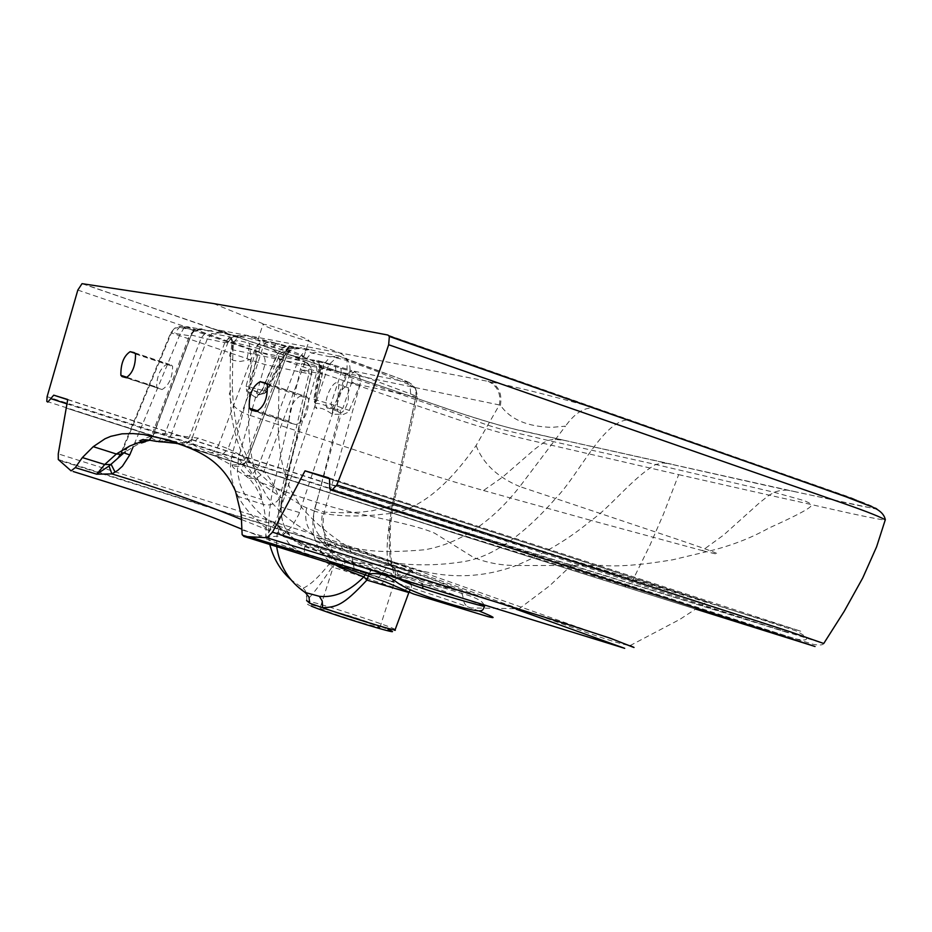 <?xml version="1.0" encoding="UTF-8"?>
<svg xmlns="http://www.w3.org/2000/svg" width="932" height="932" viewBox="0 0 932 932"><rect width="100%" height="100%" fill="white"/><g stroke="black" fill="none" stroke-linecap="round" stroke-linejoin="round"><path stroke-width="0.7" stroke-dasharray="4.66 3.5" d="M339.609 412.958C342.976 412.899 345.877 408.822 348.288 400.737L348.382 387.817L346.506 386.116C339.132 390.461 336.219 398.849 337.78 411.268L339.609 412.958L314.375 511.132L303.04 506.286L289.176 497.77L272.925 485.735L261.007 474.842C243.287 459.068 233.722 429.675 232.324 386.652L232.895 349.884L499.389 404.954L501.125 406.201C510.922 419.668 527.85 426.728 551.884 427.345L565.456 426.18L519.811 486.574L555.554 498.492C578.923 474.924 602.317 422.068 627.504 419.889M337.978 397.253L338.805 384.567C335.555 375.782 322.658 399.164 326.806 407.575C329.975 411.21 333.691 407.762 337.978 397.253M67.721 399.502L428.452 515.92L706.957 601.688L329.462 478.768M67.687 399.677L458.031 525.799L614.771 574.124L575.463 561.448L549.647 585.774L519.159 608.759C568.415 625.605 613.606 643.22 630.055 645.608L368.676 553.177C347.52 545.162 311.952 533.523 261.985 518.285L58.262 453.861M328.425 477.708L801.112 631.325L614.771 574.124M237.206 496.139L263.348 504.433L266.319 522.479L265.76 537.053L275.033 522.852L284.563 533.698L281.196 535.877L364.144 562.602C380.745 569.289 391.032 573.902 395.017 576.442C390.788 565.561 388.912 553.235 389.378 539.453C388.924 529.982 389.891 518.611 392.279 505.342L416.068 395.855L415.765 388.935L409.428 382.656L405.036 380.675L339.143 356.001L345.737 358.878L347.077 360.521L376.248 371.146L409.964 384.986L405.036 380.675L345.737 358.878M241.202 514.72L266.319 522.479L275.033 522.852L281.126 507.148L279.169 498.818C275.336 486.807 270.233 477.697 263.884 471.476L306.127 359.263L311.405 352.983L320.235 352.203L339.143 356.001L330.196 356.805L343.722 357.935M179.631 443.69L207.16 452.87L211.133 452.836L213.731 451.589L216.574 448.84L218.624 445.135L197.91 438.063L192.493 444.273L186.19 445.391L169.473 440.16M279.169 498.818C275.196 504.084 269.93 505.96 263.348 504.433L260.331 495.801L256.114 487.587L250.195 479.537L245.699 475.844C235.621 469.984 231.322 466.652 232.814 465.825L214.302 455.69L207.16 452.87M178.699 443.993L178.699 443.993C184.92 445.298 189.476 443.108 192.365 437.434L191.06 441.547L192.493 444.273C195.673 446.579 201.883 449.434 211.121 452.836M272.587 347.217L275.721 343.885L276.862 344.118L273.6 347.485L262.661 345.108L260.214 346.657L248.541 386.489L248.937 388.667L262.626 393.852L264.327 390.543L262.055 389.856L256.929 397.37L258.432 394.376L255.648 397.521L246.724 391.277L246.071 386.291L256.917 345.679L260.016 342.778L263.674 341.613L278.284 343.733L267.472 341.811M279.903 353.869L277.643 353.123L262.055 389.856L258.257 395.005L262.626 393.852L265.399 390.916L264.327 390.543L279.903 353.869L285.355 350.117L265.399 390.916L267.018 391.626L266.296 391.23L286.054 350.84L288.466 347.892L292.159 347.485L278.284 343.733L279.716 344.129L276.862 344.118L289.304 347.485L287.021 350.712L273.6 347.496M292.159 347.485L293.953 347.857L291.46 346.459L289.27 346.599L286.159 349.57L287.021 350.712L267.018 391.626L263.826 393.793L258.432 394.376L254.063 391.079L263.826 393.793L266.296 391.23L246.071 386.291M351.772 382.12L342.918 408.123L340.052 410.033L332.945 408.752L330.918 403.952L341.205 372.66L349.861 375.771L351.923 378.613L351.772 382.12L359.927 384.951L416.022 396.892L417.594 396.578L347.019 370.225L324.849 363.165L299.323 357.457L306.244 349.71L310.705 349.733L301.77 347.951L290.097 348.673L283.118 347.263L277.957 353.368L283.118 347.275L289.06 345.888L285.891 350.106M289.06 345.888L298.857 347.927M252.584 390.38L249.054 393.56L228.084 448.711L218.612 445.135L255.368 348.184L262.207 340.762L266.808 340.856L279.099 344.013M246.724 391.277L250.265 386.78L263.511 345.353L266.75 342.009L264.385 341.555M259.294 348.731L233.676 342.405L224.822 342.603L201.3 337.675C194.019 335.52 190.536 334.798 190.827 335.497L189.429 335.741L151.368 436.304L148.141 441.209L137.179 444.704L125.401 451.787L127.102 448.164L139.649 440.382L153.151 435.477L149.446 440.219M319.653 366.719L319.49 363.969L313.816 399.583L314.538 402.344L315.389 402.542L315.878 400.678L314.725 399.91L320.41 372.905L319.385 366.544L320.142 366.975L314.678 399.49L315.319 403.241L314.538 402.344L314.725 399.91L313.816 399.583L314.678 399.49L336.51 405.886L346.82 374.548L351.795 370.715L409.428 382.656M310.705 349.733L320.235 352.203M266.808 340.856L247.283 335.753L259.411 340.39L257.791 340.436L273.554 347.356L303.937 356.583C304.135 355.174 267.216 341.718 259.411 340.39M302.178 356.583L310.24 359.624L317.637 360.637L333.272 364.82L321.132 361.569L323.439 364.016L323.637 367.919L335.788 371.204L335.59 367.278L333.272 364.82L351.795 370.715M278.645 331.512C269.127 327.901 263.896 325.559 262.929 324.476L264.572 324.383C272.412 325.571 309.319 339.062 309.075 340.623L307.292 340.681C301.059 339.318 291.506 336.266 278.645 331.512M551.185 392.698L560.272 395.832L551.185 392.687M336.813 564.256L394.306 582.512L334.46 563.196L336.813 564.256L325.163 542.319L344.048 550.696L388.528 564.955L392.698 562.765L340.995 546.129L322.321 538.719C314.643 531.45 311.987 522.246 314.375 511.132L322.46 513.346C341.357 516.608 362.094 516.817 384.683 513.998C414.484 512.821 444.96 489.999 476.089 445.554L499.389 404.954C501.206 393.63 497.455 385.766 488.135 381.363L489.917 381.736C513.812 386.314 549.193 395.168 596.072 408.309C585.529 406.387 575.324 412.34 565.456 426.18M307.292 340.681L339.458 352.832L488.088 381.351M346.506 386.116L349.593 374.093C351.271 364.109 347.892 357.026 339.458 352.832L223.167 330.895M223.202 330.907L222.247 330.743C210.422 328.553 218.205 331.629 245.559 339.97L249.287 343.477L251.139 359.507L240.037 361.476L232.918 360.276L230.46 358.179L229.61 355.523L230.53 351.923L232.895 349.884C234.27 340.821 231.043 334.495 223.202 330.907M210.236 327.924L441.29 406.736C474.668 418.503 510.212 428.732 522.887 430.933L564.373 440.347L553.864 439.217L548.144 440.475L543.566 442.677L534.863 449.096L502.581 477.137L483.522 490.5C460.629 484.081 428.359 474.062 386.698 460.431L278.202 424.701L279.577 360.614L277.724 353.1L272.633 349.197M276.466 545.103C279.122 483.452 300.267 434.114 316.426 373.173C317.695 367.476 316.03 363.142 311.439 360.171L310.24 359.624C297.529 357.107 283.538 352.657 305.009 361.686L256.184 351.446L187.414 326.701L238.114 336.114L247.283 335.753L238.639 336.475L264.362 341.555M318.884 379.079L320.445 369.806L322.356 368.664L322.099 368.07L322.006 374.256L300.687 369.352L309.005 373.336L308.352 364.365L305.009 361.686C310.181 364.179 312.243 368.455 311.183 374.513L282.116 498.177L267.03 487.622L255.275 477.953L248.704 471.522L238.441 458.404L251.896 410.266M322.099 368.07L316.367 360.766L319.49 363.969C319.42 362.63 320.375 364.191 322.356 368.664L322.39 373.988L315.109 402.822L315.191 407.272L316.845 408.682C319.711 407.051 324.814 408.892 332.165 414.192L343.547 414.402L348.533 412.026L359.927 384.951C361.255 378.695 359.403 374.291 354.393 371.752L349.418 375.549M318.895 379.056L320.864 380.128L315.47 400.97M320.41 372.905L322.39 373.988L320.48 380.396M349.512 410.523L336.51 405.886L332.794 408.705C326.165 405.292 320.34 403.474 315.319 403.241L316.845 408.682M332.794 408.705L332.165 414.192M332.945 408.764L332.363 414.251M340.052 410.033L340.949 414.519L314.678 508.721C309.739 531.298 314.888 548.96 330.126 561.728M351.644 382.481L359.775 385.464L324.243 512.146L344.141 512.798L361.558 512.076L372.392 510.736L392.081 505.692L416.022 396.892C417.163 390.263 414.973 385.615 409.428 382.935M341.194 372.649L341.007 368.734L338.689 366.264M323.637 367.919L320.142 366.975L319.956 363.084L317.637 360.637M241.749 519.625L320.002 550.777C337.314 557.045 384.485 571.095 403.381 577.211C425.819 584.481 445.764 591.575 463.204 598.507C462.61 592.857 459.721 589.665 454.513 588.931C435.733 578.737 381.899 563.452 323.136 544.486L276.967 525.124C288.722 534.921 297.704 541.678 303.902 545.406L329.089 555.076L416.383 583.525L454.513 588.931L474.353 594.674C462.843 592.554 443.795 587.113 417.21 578.376C405.21 574.124 396.17 569.86 390.089 565.596L388.434 563.208C386.803 558.256 386.663 548.342 388.015 533.477L392.081 505.692L393.327 505.703L392.279 505.342M299.487 512.518L281.126 507.148L328.681 364.855L336.312 357.841L347.077 360.521L347.019 370.225L298.776 514.487L292.17 526.219L284.563 533.698M410.639 393.479L409.964 384.986L415.765 388.935L417.594 396.578L393.327 505.703L390.508 525.264L390.065 541.515L391.44 562.602L392.826 568.835L395.471 573.32L395.017 576.442L397.708 578.329M266.843 383.937L306.779 396.811L308.632 398.768L267.321 384.881M301.304 395.529C293.161 399.63 289.095 408.239 289.106 421.334L290.877 423.245L296.294 424.666C304.496 420.67 308.608 412.037 308.632 398.768M245.699 475.844L249.054 475.728L252.188 474.33L257.698 468.004L299.323 357.457C290.831 354.917 286.695 354.055 286.916 354.847L286.94 354.894C290.05 348.661 294.99 346.343 301.77 347.951M249.135 478.372L256.265 478.291L262.125 474.26L263.884 471.476L257.698 468.004C250.056 463.029 246.724 460.024 247.691 458.975L286.951 354.917L284.924 354.812L246.095 457.845L228.072 448.711L221.933 455.224L239.163 464.672L246.095 457.845L247.749 458.917C244.627 465.219 239.652 467.515 232.814 465.825M238.114 336.114L229.691 336.813L224.822 342.615L189.429 437.05L184.618 442.921L176.451 443.865M241.982 336.091C235.551 334.53 230.845 336.697 227.874 342.603L192.435 437.259L170.999 434.941L166.712 440.498L162.797 442.001M220.313 332.794L212.018 333.481L207.23 339.155M211.972 330.674L207.894 330.557L201.3 337.675L164.999 433.636C157.461 432.483 153.512 432.937 153.163 435.011L190.932 335.66C193.763 329.975 198.271 327.854 204.446 329.299M202.244 329.439L194.147 330.149L189.429 335.741L170.801 332.724L256.137 361.756L231.858 456.016C229.528 466.408 230.344 476.835 234.328 487.308C239.116 502.266 250.801 516.689 269.383 530.564C271.76 525.415 271.864 522.2 269.686 520.906L276.967 525.124C279.216 525.834 279.437 528.933 277.631 534.432M124.189 452.952L121.113 452.346L121.556 452.894L127.102 448.164M157.858 388.423L156.646 387.118C156.844 375.806 160.339 368.105 167.096 364.028L171.337 365.018L172.606 366.358C172.385 377.81 168.867 385.533 162.063 389.529L122.08 376.61M247.096 358.773L248.832 348.999L184.198 327.47L183.499 326.864L187.414 326.701L179.41 327.4L174.762 332.887M184.198 327.47L179.294 336.021L133.183 446.708M256.184 351.446L256.137 361.756L264.909 364.54L311.975 374.431L309.005 373.336L280.019 497.245L282.885 498.154L312.103 371.309L310.904 367.523L308.352 364.365L301.735 363.678L276.326 474.633C269.639 500.321 267.321 523.085 269.36 542.937M231.858 456.016L238.429 458.404L237.345 471.534L240.107 484.407C246.304 499.948 256.172 512.111 269.686 520.906M252.234 409.101L264.909 364.54C265.9 358.715 263.884 354.614 258.875 352.238M304.135 554.039L329.322 563.895L329.788 556.089L304.717 546.548L303.925 545.418C285.297 535.842 278.027 520.103 282.116 498.177L282.885 498.154C275.464 525.59 294.955 545.08 304.717 546.548L304.135 554.039C286.077 543.403 290.015 544.661 282.198 532.673C278.027 527.128 277.305 515.314 280.019 497.245M395.168 629.624C396.007 627.807 309.506 599.858 306.5 601.035C310.193 596.177 313.956 594.103 332.107 566.994L329.322 563.895C318.686 577.246 309.902 585.366 302.958 588.243L301.397 589.77M314.678 508.721L324.243 512.146C320.06 534.933 327.551 551.255 346.716 561.122L340.926 565.118M484.034 605.124C482.927 603.377 483.428 600.697 468.214 595.28L398.011 574.333L395.354 568.695L390.089 565.584C369.573 564.303 355.127 562.812 346.739 561.122L371.006 570.477L388.784 576.092L417.21 578.376L421.45 581.393L422.802 586.112M388.434 563.208L391.685 565.06L394.073 567.903L395.471 573.32L398.011 574.333L397.929 578.399M479.304 611.066L470.916 607.944C438.331 596.294 412.212 588.115 366.02 573.005C304.147 552.874 297.599 551.779 241.726 529.12M273.6 525.066L281.196 535.877L265.736 537.123L241.679 529.83M58.297 459.523L408.228 569.778C450.82 583.653 478.768 594.709 519.159 608.759L470.916 607.944C466.268 606.848 463.693 603.703 463.204 598.507L484.325 605.812M516.41 609.295L455.876 587.684C431.831 579.18 403.241 568.124 343.454 549.53L58.728 460.21M324.849 363.165L330.196 356.805L311.405 352.983L306.244 349.71C301.316 348.3 296.318 348.335 291.25 349.815L286.916 354.847L247.691 458.975L241.947 467.736C239.908 468.971 242.029 471.697 248.296 475.879L254.541 478.722C263.045 493.715 260.482 493.809 261.776 499.517M232.033 464.905L239.163 464.672C243.695 464.183 246.561 462.26 247.772 458.917L286.951 354.917L290.097 348.673L284.924 354.812L277.957 353.368L262.346 390.124M172.164 441.022L184.618 442.921C190.233 441.022 192.808 439.193 192.365 437.434L197.91 438.063M121.556 452.894L116.908 459.301L121.113 452.346L170.801 332.724L174.599 328.262L171.371 333.004L121.556 452.894M207.219 339.155L170.999 434.941L164.999 433.636L159.069 441.011L156.856 441.477M66.964 403.871L458.02 530.075L789.078 633.049L329.625 483.836M696.076 609.19L458.113 534.327L66.23 408.053L472.07 538.754L696.053 609.202M77.822 290.073L459.453 420.134C510.398 436.735 526.37 439.158 550.136 444.925L678.682 474.644L663.433 514.208L649.907 545.325L631.197 583.35L627.597 586.554L813.391 644.373C819.566 645.422 823.014 645.13 823.737 643.499L462.656 531.275L47.101 396.694M678.682 474.644L779.7 497.525C811.294 504.247 859.945 516.235 885.19 520.207M82.762 283.724L217.296 330.324M483.522 490.5L591.144 520.44C610.192 507.602 632.548 477.685 655.732 464.497L662.955 462.936L671.494 464.171L564.373 440.347M672.729 464.544L793.901 491.42L786.864 490.092L781.144 490.314L775.587 491.735L769.238 495.09L759.568 502.744L723.488 535.154L702.25 550.567L591.144 520.44C569.615 538.58 544.626 553.608 516.177 565.526L602.317 565.421C618.254 566.854 641.717 564.978 672.706 559.794L706.642 551.697C728.498 557.371 717.733 552.909 674.349 538.3L555.554 498.492C522.537 536.261 491.7 557.348 463.041 561.74C438.308 565.549 414.752 565.852 392.36 562.648L388.236 564.862M560.272 395.832L835.957 492.609C856.741 499.82 870.337 505.097 876.756 508.453C871.35 508.126 861.727 506.367 847.899 503.198L793.901 491.42M251.139 359.507L248.448 414.857L278.202 424.701C278.785 454.327 283.829 477.627 293.347 494.612L258.968 481.879C252.374 468.458 248.879 446.125 248.448 414.857C239.524 411.653 233.583 407.063 230.623 401.098L229.365 393.735L232.324 386.652M702.25 550.567L706.619 551.697C729.36 546.42 750.155 538.533 769.005 528.013C793.982 516.771 807.904 509.548 810.793 506.332L810.723 504.352L809.232 502.942L804.491 500.729L774.236 492.294L655.732 464.497L548.144 440.475C509.152 430.759 498.445 430.176 467.724 417.664L387.479 389.739L249.287 343.477C240.479 340.262 234.678 339.982 231.905 342.661L230.46 358.179M349.104 547.305L350.898 551.499L411.163 571.351L418.992 570.209C452.008 578.9 484.395 577.339 516.165 565.526C500.694 565.409 486.469 562.695 473.491 557.406L434.696 533.221C417.443 525.252 371.612 516.817 348.754 511.423C333.691 507.765 315.214 502.162 293.347 494.612L302.015 507.893C315.098 522.968 330.685 536.063 348.778 547.201L418.992 570.209C431.434 574.59 422.662 572.097 392.698 562.765M378.38 577.945L388.528 564.955C411.443 572.155 419.505 574.473 412.701 571.91L411.163 571.351L391.708 581.358M354.23 568.974L350.898 551.499L327.691 544.439C328.938 543.088 336.312 544.439 349.838 548.482L350.607 551.406M230.484 358.226C230.449 361.896 229.482 386.326 230.623 401.098C230.833 436.491 249.473 474.097 258.968 481.879L267.263 497.001C284.982 519.427 297.786 525.229 317.358 537.717L322.321 538.719L325.163 542.319L322.46 542.715L327.691 544.439L337.535 563.942M476.089 445.554C483.079 463.647 497.653 477.324 519.811 486.574C491.583 522.468 459.884 543.531 424.747 549.775C367.907 554.587 362.432 548.109 340.995 546.129L344.048 550.696M323.602 543.356L317.358 537.717L348.778 547.201L349.838 548.482L394.096 562.742C405.467 566.842 411.525 569.534 412.282 570.838L412.701 571.91L392.733 581.743M362.758 623.1C337.535 615.26 323.288 610.285 320.014 608.188C320.585 607.163 366.381 621.539 377.344 626.199L379.872 627.586L362.758 623.1M301.782 589.164L305.964 594.138L306.814 597.762L306.465 601.047C307.875 603.004 322.088 607.909 349.127 615.772C371.018 622.553 400.061 633.911 395.11 629.764M369.305 573.518L370.983 570.466L366.521 572.807M320.002 550.777L323.136 544.486L344.91 560.715L344.584 570.803L332.118 566.994L331.105 556.882L383.669 573.052C391.498 575.452 413.54 583.816 411.094 584.014L416.383 583.525C427.485 587.696 418.293 585.214 388.784 576.092L385.021 578.376L381.666 584.748M329.788 556.089L331.105 556.882L329.788 556.089M311.335 606.149L311.335 606.149C289.607 597.191 368.07 621.062 388.073 629.461L388.073 629.461M255.648 397.521L256.929 397.37M551.29 392.698L386.675 334.763M213.545 303.564L264.572 324.383M335.788 371.204L341.205 372.66M233.676 342.405L238.639 336.475C235.085 335.357 231.497 337.396 227.874 342.603L229.691 336.813L212.018 333.481L207.894 330.557C189.056 327.913 194.007 333.376 190.827 335.497L153.163 435.011C149.446 437.201 151.403 439.205 159.069 441.011L172.129 441.011M183.499 326.864L179.026 326.351L174.599 328.262L179.41 327.4L194.147 330.149L190.99 335.741L153.186 435.64L149.737 440.253M214.302 455.69L221.933 455.224L211.133 452.836M46.798 401.401L429.233 524.809L627.597 586.554L624.219 586.624M82.028 283.666L452.102 410.499C486.05 421.625 511.039 428.813 527.069 432.052L774.632 487.389L879.062 509.641L851.394 497.805L387.922 335.042M500.379 405.49C502.325 393.956 498.841 386.034 489.917 381.736M232.254 350.013C233.478 340.751 230.134 334.32 222.247 330.743M306.64 508.068C303.879 520.953 307.502 530.856 317.486 537.776L322.46 542.715M336.906 547.899L334.192 543.717C323.987 536.669 320.072 526.545 322.46 513.346M408.845 592.554L344.584 570.803M306.616 600.523L306.616 600.523C307.28 594.5 306.057 590.399 302.958 588.243L291.029 579.762M404.698 590.737L411.094 584.014L411.595 587.475L410.08 590.107M265.83 383.029L306.779 396.811M251.046 410.045L290.877 423.245M256.3 411.408L296.294 424.666M135.21 353.368L167.096 364.028M134.476 352.704L171.337 365.018M126.146 377.67L162.063 389.529M337.78 411.268L326.806 407.575M348.382 387.817L338.805 384.567M630.055 645.608L679.766 619.442L706.957 601.688M235.493 491.164L261.787 499.529M303.937 356.583L309.075 340.623M257.791 340.436L262.929 324.476M242.145 534.688L249.846 537.007M123.047 453.663L125.401 451.787M329.742 488.764L794.798 638.665C803.244 640.54 807.1 640.401 806.355 638.269C806.541 637.034 803.011 634.541 795.753 630.789L329.52 478.92M334.46 563.196L320.014 608.188M379.872 627.586L394.306 582.512M289.106 421.334L258.222 411.082M127.416 377.472L156.646 387.118M135.501 353.962L172.606 366.358"/><path stroke-width="1.4" d="M149.446 440.219L140.476 441.954L129.793 445.974L116.36 454L93.247 446.661L82.366 457.565L75.282 467.608L71.112 470.881L58.297 459.523L58.262 453.861L67.721 399.502L53.73 395.156L67.687 399.677M329.462 478.768L305.044 470.846L272.528 532.195L570.605 625.314L610.67 638.362L626.945 644.758C635.228 648.101 636.265 648.381 630.055 645.608M53.73 395.156L47.823 402.111L46.798 401.401L47.101 396.694L77.822 290.073L82.028 283.666L213.545 303.564L316.461 321.47L387.922 335.042L389.355 336.464L388.656 344.747L385.219 354.906L360.043 425.633L336.836 484.931L331.792 490.29L330.837 489.999L329.742 488.764L329.52 478.92L328.425 477.708L305.044 470.846M516.41 609.295L624.696 648.334L266.878 537.752L243.963 536.448L242.145 534.688L241.202 514.72L235.493 491.164C219.381 454.863 191.153 449.224 169.473 440.16L143.551 434.522L132.938 433.578L122.022 433.823L110.78 436.327L105.036 438.762L93.247 446.661M140.476 441.954C139.753 439.368 144.495 439.089 154.724 441.104L179.631 443.69M125.401 451.787L121.242 454.303L116.36 454L104.71 464.509L82.366 457.565M133.183 446.708L129.758 454.933L124.189 452.952M75.282 467.608L96.707 474.19L111.887 473.91L117.735 470.427L122.453 466.175L129.758 454.933M123.047 453.663L109.021 466.035L111.887 473.91C159.687 488.321 202.978 503.56 241.749 519.625M251.896 410.266L252.234 409.101M301.397 589.77L305.265 592.507C288.827 581.417 279.227 565.619 276.466 545.103M330.126 561.728L339.574 567.32L363.853 576.85C349.453 591.447 334.623 597.936 319.373 596.317L305.265 592.507L309.005 597.062L309.657 603.202L322.612 607.734C336.359 606.965 342.615 606.149 366.905 580.1L369.305 573.518M484.325 605.812L484.535 606.394C484.325 606.918 436.793 593.579 422.744 588.442C411.117 584.515 402.845 581.184 397.929 578.446L397.708 578.329M243.963 536.448L346.308 568.287L386.046 582.162L413.598 593.999L488.158 616.681C496.931 618.941 493.983 617.077 479.304 611.066M249.846 537.007L370.575 573.809C379.382 572.702 388.131 575.533 396.822 582.302C410.127 591.971 440.172 601.058 453.942 605.066C479.7 612.452 482.357 612.079 483.813 607.932L484.535 606.394L484.034 605.124M241.726 529.12C196.104 510.328 178.699 504.492 73.127 471.499M272.528 532.195L266.878 537.752M265.48 382.912L260.168 381.689C252.467 385.988 248.832 394.807 249.275 408.123L251.046 410.045L256.3 411.408C264.059 407.226 267.729 398.383 267.321 384.881L265.83 383.029M130.142 351.679C123.77 355.919 120.682 363.795 120.869 375.305L122.08 376.61L126.146 377.67C132.542 373.511 135.664 365.612 135.501 353.962L134.243 352.622L130.142 351.679L135.21 353.368M115.102 472.198L111.211 464.497L104.71 464.509L96.777 474.132L109.021 466.035M156.856 441.477L154.724 441.104M162.797 442.001L158.44 441.663M50.771 398.64L66.964 403.871M330.837 489.999L778.803 634.68L811.97 645.538L696.076 609.19M336.836 484.931L788.6 631.244L823.737 643.499L844.217 611.299L862.752 577.922L876.593 546.828L885.295 519.776C878.165 515.839 859.77 508.849 830.144 498.783L388.656 344.747M627.504 419.889L630.102 420.181M306.616 600.523L309.657 603.202M366.521 572.807L363.853 576.85L366.893 580.1L408.845 592.554L395.168 629.624M422.802 586.112L422.744 588.442M149.737 440.253L139.346 442.863M696.053 609.202L815.046 646.505L779.991 635.053L331.792 490.29M311.335 606.149L312.43 606.604C334.367 615.609 411.688 638.933 388.073 629.461M319.373 596.317L322.227 601.012L322.612 607.734C348.685 616.996 394.655 631.022 395.11 629.764M339.574 567.32L340.926 565.118M260.168 381.689L266.843 383.937M291.029 579.762C280.45 570.617 273.227 558.338 269.36 542.937M389.355 336.464L767.863 469.192L845.93 496.779L872.83 507.218C880.192 510.433 884.363 514.639 885.353 519.846M410.08 590.107L408.845 592.554M258.222 411.082L249.275 408.123M120.869 375.305L127.416 377.472"/></g></svg>
